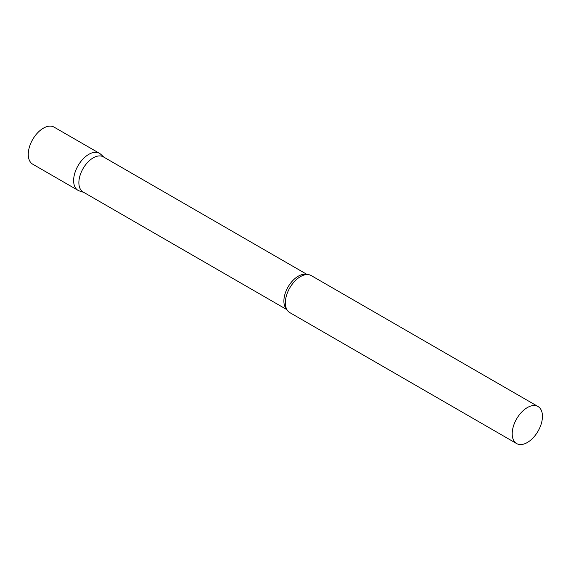 <?xml version="1.0" encoding="UTF-8"?>
<svg xmlns="http://www.w3.org/2000/svg" width="571" height="571" viewBox="0 0 571 571"><rect width="100%" height="100%" fill="white"/><g stroke="black" fill="none" stroke-linecap="round" stroke-linejoin="round"><path stroke-width="0.86" d="M78.056 190.357A21.384 12.348 -60 0 1 74.78 173.22A21.384 12.348 -60 0 1 88.755 154.377A21.384 12.348 -60 0 1 99.447 153.314L54.074 127.119A21.384 12.348 -60 0 0 43.382 128.182A21.384 12.348 -60 0 0 29.414 147.025A21.384 12.348 -60 0 0 32.69 164.17L78.056 190.357M307.212 274.551L103.351 156.854A20.278 11.705 120 0 0 87.727 162.285A20.278 11.705 120 0 0 78.877 182.691A20.278 11.705 120 0 0 83.073 191.97L286.935 309.668M103.986 157.218L100.696 154.227A21.384 12.348 120 0 0 83.851 158.153A21.384 12.348 120 0 0 73.63 180.572A21.384 12.348 120 0 0 79.476 190.985L83.709 192.341M538.018 406.523L311.174 275.557A21.384 12.348 120 0 0 303.329 275.279A21.384 12.348 120 0 0 285.357 302.808A21.384 12.348 120 0 0 285.628 305.942A21.384 12.348 120 0 0 289.782 312.601L516.634 443.567A21.384 12.348 120 0 0 533.114 437.843A21.384 12.348 120 0 0 542.45 416.316A21.384 12.348 120 0 0 538.018 406.523A21.384 12.348 120 0 0 521.537 412.255A21.384 12.348 120 0 0 512.201 433.782A21.384 12.348 120 0 0 516.634 443.567M306.82 274.565A20.278 11.705 120 0 0 291.81 281.674A20.278 11.705 120 0 0 283.887 301.053A20.278 11.705 120 0 0 286.749 309.325"/></g></svg>
